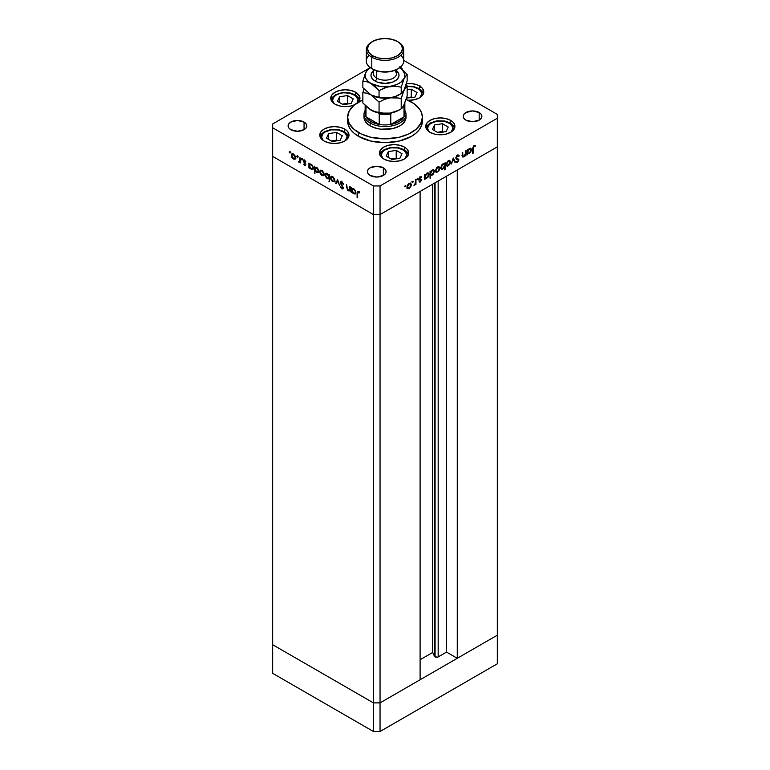 <?xml version="1.0" encoding="UTF-8"?>
<svg xmlns="http://www.w3.org/2000/svg" width="770" height="770" viewBox="0 0 770 770"><rect width="100%" height="100%" fill="white"/><g stroke="black" fill="none" stroke-linecap="round" stroke-linejoin="round"><path stroke-width="1.16" d="M434.521 183.116L434.521 656.367A2.185 1.261 0 0 0 435.079 656.935L435.079 182.788L435.079 656.935L432.702 652.46L420.102 659.726L432.702 652.46L432.702 184.165L432.702 652.46L434.521 656.367L434.521 183.116M497.333 146.849L497.333 635.173L457.274 658.302L457.274 169.977L497.333 146.849L457.274 169.977L457.274 658.302L446.533 652.103L437.832 657.089L435.079 656.935A2.185 1.261 0 0 0 438.168 656.935L438.168 181.008L438.168 656.935L446.533 652.103L446.533 176.176L446.533 652.103L457.274 658.302L497.333 635.173L497.333 118.243L380.043 185.955L380.043 214.57L373.44 214.57L272.667 156.387L272.667 644.711L272.667 156.387L373.44 214.57L272.667 156.387L373.44 214.57L373.44 702.885L272.667 644.711L373.44 702.885L373.44 185.955L272.667 127.781L272.667 156.387L272.667 127.781L373.44 185.955L380.043 185.955L497.333 118.243L497.333 114.422L403.692 60.358L497.333 114.422L497.333 146.849L380.043 214.57L420.102 191.441L380.043 214.57L373.44 214.57L380.043 214.57L497.333 146.849M420.102 679.756L380.043 702.885L373.44 702.885L380.043 702.885L380.043 185.955L373.44 185.955L373.44 214.57L380.043 214.57L380.043 702.885L373.44 702.885L272.667 644.711L272.667 673.327L272.667 644.711L373.44 702.885L373.44 731.5L272.667 673.327L373.44 731.5L373.44 702.885L380.043 702.885L380.043 731.5L373.44 731.5L380.043 731.5L380.043 702.885L420.102 679.756L420.102 191.441L420.102 679.756M497.333 635.173L380.043 702.885L497.333 635.173L497.333 663.788L380.043 731.5L497.333 663.788L497.333 635.173M404 110.129A19.856 11.463 180 0 1 404 116.809A19.856 11.463 180 0 1 390.785 124.442A19.856 11.463 180 0 1 379.215 124.442A19.856 11.463 180 0 1 370.957 121.573L370.129 123.007L370.129 125.866A21.021 12.137 180 0 0 393.047 128.503A21.021 12.137 180 0 0 406.021 117.29L405.626 119.658L402.479 124.028L399.871 125.866L393.047 128.503L380.9 129.196L376.954 128.503L370.129 125.866A21.021 12.137 180 0 1 363.979 117.29L363.979 114.422A21.021 12.137 180 0 1 365.144 110.437A21.021 12.137 0 0 0 370.129 123.007A21.021 12.137 0 0 0 396.175 124.711A21.021 12.137 0 0 0 404.856 110.437A21.021 12.137 180 0 1 406.021 114.422A21.021 12.137 180 0 1 393.047 125.635A21.021 12.137 180 0 1 370.129 123.007L370.129 125.866L367.521 124.028L364.374 119.658L363.979 117.29M358.57 136.357A37.384 21.579 0 0 0 399.303 141.035A37.384 21.579 0 0 0 422.383 121.102L421.662 125.308L419.534 129.36L416.079 133.095L411.43 136.357L399.303 141.035L385 142.681L370.697 141.035L358.57 136.357L353.921 133.095L350.466 129.36L348.338 125.308L347.617 121.102A37.384 21.579 0 0 0 358.57 136.357L358.57 132.546L358.57 136.357M406.175 99.503A37.384 21.579 180 0 1 411.43 102.025A37.384 21.579 180 0 1 422.383 117.29A37.384 21.579 180 0 1 399.303 137.224A37.384 21.579 180 0 1 358.57 132.546A37.384 21.579 180 0 1 347.617 117.29A37.384 21.579 180 0 1 362.853 99.898L353.921 105.298L349.233 111.024L347.617 117.29L349.233 123.547L353.921 129.273L361.284 133.97L370.697 137.224L385 138.87L399.303 137.224L408.716 133.97L416.079 129.273L420.767 123.547L422.383 117.29L421.662 113.075L419.534 109.032L413.894 103.594L405.771 99.34M450.652 120.389L450.652 123.2L450.652 120.389L452.462 121.67L453.819 123.133L454.926 126.357L453.819 129.581L450.652 132.315L445.917 134.144L440.325 134.788L434.742 134.144L429.997 132.315A14.601 8.431 180 0 1 425.723 126.357A14.601 8.431 180 0 1 434.742 118.57A14.601 8.431 180 0 1 450.652 120.389A14.601 8.431 180 0 1 454.926 126.357A14.601 8.431 180 0 1 445.917 134.144A14.601 8.431 180 0 1 429.997 132.315L426.84 129.581L425.723 126.357L426.84 123.133L429.997 120.389L434.742 118.57L440.325 117.925L445.917 118.57L450.652 120.389M404.423 147.08L404.423 149.89L404.423 147.08L406.242 148.36L407.59 149.813L408.706 153.047L407.59 156.272L404.423 159.005L399.688 160.834L394.096 161.469L388.513 160.834L383.778 159.005A14.601 8.431 180 0 1 379.494 153.047A14.601 8.431 180 0 1 388.513 145.251A14.601 8.431 180 0 1 404.423 147.08A14.601 8.431 180 0 1 408.706 153.047A14.601 8.431 180 0 1 399.688 160.834A14.601 8.431 180 0 1 383.778 159.005L380.611 156.272L379.494 153.047L380.611 149.813L383.778 147.08L388.513 145.251L394.096 144.616L399.688 145.251L404.423 147.08M344.729 129.091L344.729 131.901L344.729 129.091L346.548 130.371L347.896 131.824L349.003 135.048L347.896 138.282L344.729 141.016L339.994 142.845L334.401 143.48L328.819 142.845L324.083 141.016A14.601 8.431 180 0 1 319.8 135.048A14.601 8.431 180 0 1 328.819 127.262A14.601 8.431 180 0 1 344.729 129.091A14.601 8.431 180 0 1 349.003 135.048A14.601 8.431 180 0 1 339.994 142.845A14.601 8.431 180 0 1 324.083 141.016L320.917 138.282L319.8 135.048L320.917 131.824L324.083 129.091L328.819 127.262L334.401 126.617L339.994 127.262L344.729 129.091M358.146 102.275A14.601 8.431 180 0 0 359.956 98.214A14.601 8.431 180 0 0 355.682 92.246L350.937 90.427L345.355 89.782L339.762 90.427L335.027 92.246L331.86 94.989L330.753 98.214L331.86 101.438L335.027 104.171A14.601 8.431 180 0 0 354.585 104.749L350.937 106L345.355 106.645L339.762 106L335.027 104.171A14.601 8.431 180 0 1 330.753 98.214A14.601 8.431 180 0 1 339.762 90.427A14.601 8.431 180 0 1 355.682 92.246L355.682 95.057L355.682 92.246L359.677 96.568L359.677 99.859L357.492 102.891M406.319 83.622L412.008 83.622L417.273 84.883L419.486 85.932L419.486 88.743L419.486 85.932L421.306 87.203L422.653 88.666L423.769 91.89L422.653 95.114L419.486 97.848L414.751 99.677L408.052 100.293A14.601 8.431 180 0 0 423.769 91.89A14.601 8.431 180 0 0 419.486 85.932A14.601 8.431 180 0 0 406.368 83.612M304.054 122.055L304.054 129.687L297.451 131.266L290.839 129.687A9.346 5.4 180 0 1 288.105 125.866A9.346 5.4 180 0 1 293.87 120.88A9.346 5.4 180 0 1 304.054 122.055L306.085 123.806L306.797 125.866L306.085 127.935L304.054 129.687L304.054 122.055A9.346 5.4 180 0 1 306.797 125.866A9.346 5.4 180 0 1 301.022 130.852A9.346 5.4 180 0 1 290.839 129.687L288.817 127.935L288.105 125.866L288.817 123.806L290.839 122.055L297.451 120.476L304.073 122.064M479.161 112.516L479.161 120.149L472.549 121.727L465.946 120.149A9.346 5.4 180 0 1 463.203 116.328A9.346 5.4 180 0 1 468.978 111.352A9.346 5.4 180 0 1 479.161 112.516L481.183 114.268L481.895 116.328L481.183 118.397L479.161 120.149L479.161 112.516A9.346 5.4 180 0 1 481.895 116.328A9.346 5.4 180 0 1 476.13 121.314A9.346 5.4 180 0 1 465.946 120.149L463.915 118.397L463.203 116.328L463.915 114.268L465.946 112.516L472.549 110.938L479.161 112.516M383.344 167.831L383.344 175.464L376.742 177.042L370.129 175.464A9.346 5.4 180 0 1 367.396 171.652A9.346 5.4 180 0 1 373.161 166.667A9.346 5.4 180 0 1 383.344 167.831L385.375 169.583L386.088 171.652L385.375 173.712L383.344 175.464L383.344 167.831A9.346 5.4 180 0 1 386.088 171.652A9.346 5.4 180 0 1 380.313 176.638A9.346 5.4 180 0 1 370.129 175.464L368.108 173.712L367.396 171.652L368.108 169.583L370.129 167.831L376.742 166.253L383.344 167.831M349.686 189.622L348.252 190.084L347.164 188.496L346.587 184.762L346.587 187.245L347.097 186.946L346.587 187.245L348.165 190.633L350.292 190.296L349.772 190.594L350.292 191.778L350.292 186.898L349.772 186.6L350.292 186.898L350.292 191.778L349.772 190.594L348.627 190.845L347.337 189.901L346.587 184.762L347.539 189.439L349.493 190.017L349.772 186.6L349.311 190.171L350.071 189.728M340.205 182.711L340.523 181.835L341.543 181.71L343.478 183.963L343.131 184.386L341.649 182.442L340.735 182.885L343.112 187.38L342.823 189.006L341.351 188.506L340.282 186.841L342.034 188.284L342.727 187.851L340.205 182.711L342.727 187.851L341.88 188.207L340.282 186.841L341.822 188.852L343.247 188.121L340.725 183.019L341.861 182.548L343.613 184.328L341.861 181.855L340.667 181.73L340.205 182.711L341.033 182.24L340.205 182.711M337.616 179.583L339.618 185.609L337.645 180.931L336.249 183.664L335.681 183.347L337.616 179.583L335.681 183.347L336.249 183.664L337.645 180.931L339.618 185.609L337.616 179.583M334.873 180.421L334.132 181.912L332.236 181.393L330.638 178.91L330.859 176.705L332.678 176.648L334.507 178.804L334.873 180.421L332.678 176.648L331.158 176.465L330.494 177.899L331.071 179.968L332.678 181.691L334.296 181.816L334.873 180.421M324.122 174.213L323.208 175.772L321.485 175.185L319.974 172.971L320.118 170.497L321.937 170.44L323.756 172.595L324.122 174.213L321.937 170.44L320.407 170.257L319.752 171.691L320.33 173.76L321.937 175.493L323.544 175.608L324.122 174.213M309.444 167.292L309.444 168.197L308.924 167.899L308.924 163.019L309.444 164.164L310.685 164L312.014 164.895L313.332 167.513L312.716 169.439L310.416 168.707L309.444 167.292L311.157 169.265L312.745 169.419L313.371 168.033L311.167 164.231L309.444 164.164L308.924 163.019L308.924 167.899L309.444 168.197L309.444 167.292M289.693 151.825L290.03 152.97L289.241 152.335L289.693 151.825L289.693 152.941L290.175 152.662L289.693 152.941L290.175 152.662L289.693 151.825L289.212 152.104M295.661 157.783L294.92 159.274L293.024 158.755L291.426 156.272L291.647 154.067L293.466 154.01L295.295 156.166L295.661 157.783L293.466 154.01L291.945 153.817L291.281 155.261L291.859 157.33L293.466 159.053L295.083 159.178L295.661 157.783M297.181 156.146L297.518 157.292L296.729 156.656L297.181 156.146L296.7 156.425L297.181 157.263L297.663 156.984L297.181 157.263L297.181 156.146L296.7 156.425M299.809 157.754L300.329 158.052L300.329 162.932L299.809 161.912L298.327 161.69L299.665 161.171L299.809 157.754L299.713 161.017L298.327 161.69L299.809 161.912L300.329 162.932L300.329 158.052L299.809 157.754M301.85 158.841L302.186 159.987L301.397 159.352L301.85 158.841L301.85 159.958L302.331 159.679L301.85 159.958L302.331 159.679L301.85 158.841L301.368 159.12M305.113 164.761L305.632 165.107L304.593 165.483L305.594 165.261L304.814 165.588L303.515 164.164L304.708 164.934L305.141 164.539L303.438 161.171L304.208 160.304L305.353 161.036L305.546 162.095L304.564 161.026L303.967 161.575L305.661 164.819L303.958 161.45L304.708 161.094L305.882 161.835L304.679 160.478L303.438 161.171L305.141 164.539L303.515 164.164L304.593 165.483L305.161 164.809M314.93 170.42L314.93 173.327L314.41 173.029L314.41 166.185L314.93 167.331L316.162 167.167L317.5 168.062L318.819 170.68L317.866 172.73L315.671 171.614L314.93 170.42L316.643 172.432L318.231 172.586L318.857 171.2L316.653 167.398L314.93 167.331L314.41 166.185L314.41 173.029L314.93 173.327L314.93 170.42M328.944 175.473L328.944 174.569L329.464 174.867L329.464 181.72L328.944 178.563L327.712 178.765L326.374 177.87L325.017 174.992L326.153 173.183L328.607 174.857L327.231 173.5L325.643 173.346L325.007 174.732L327.221 178.544L328.944 178.563L329.464 181.72L329.464 174.867L328.944 174.569L328.944 175.473L329.464 175.175L328.944 175.473M351.996 191.855L351.996 192.76L351.476 192.462L351.476 187.582L351.996 188.727L353.228 188.563L354.566 189.468L355.884 192.086L355.259 194.001L352.968 193.28L351.996 191.855L353.7 193.828L355.297 193.992L355.923 192.606L353.719 188.794L351.996 188.727L351.476 187.582L351.476 192.462L351.996 192.76L351.996 191.855M358.454 191.441L357.107 193.001L357.646 192.692L357.107 193.001L357.107 197.515L357.627 197.207L357.107 197.515L357.627 197.813L357.627 193.366L358.945 191.807L357.675 192.433L357.627 197.813L357.107 197.515L357.299 191.518L358.454 191.441L359.85 193.02L357.511 191.306M465.407 150.978L465.927 150.679L465.927 155.559L465.407 155.858L465.407 154.982L464.031 156.724L462.712 157.013L462.221 152.816L462.731 152.518L462.847 156.069L463.887 156.223L465.292 154.25L465.407 150.978L465.321 154.096L463.887 156.223L462.799 155.887L462.731 152.518L462.221 155.309L462.693 157.003L463.8 156.868L465.407 154.982L465.407 155.858L465.927 155.559L465.927 150.679L465.407 150.978M457.736 158.726L458.054 159.554L458.882 160.035L458.554 159.207L455.907 157.581L456.36 157.84L457.495 156.06L456.976 155.761L458.766 156.435L459.257 155.819L457.495 155.376L455.975 157.35L457.775 155.232L459.257 155.819L458.766 156.435L457.495 156.06L456.389 157.59L458.862 159.775L457.592 162.326L455.917 162.172L457.823 161.469L458.333 160.131L456.292 159.13L455.84 158.139L458.362 160.362L457.515 161.7L456.389 161.488L456.321 162.499M453.251 157.994L455.253 161.719L454.685 162.047L453.289 159.303L451.316 163.991L453.251 157.994L451.316 163.991L453.289 159.303L454.685 162.047L455.253 161.719L453.251 157.994M446.716 165.935L448.313 165.81L447.668 165.434L448.313 165.81L449.93 164.068L450.508 162.008L449.863 161.633L450.508 162.008L449.767 164.347L447.437 166.118L446.128 164.53L447.476 161.421L449.873 160.584L450.508 162.008L449.844 160.574L448.313 160.757L446.128 164.53L446.793 165.983M435.964 172.133L437.572 172.018L436.917 171.643L437.572 172.018L439.179 170.276L439.757 168.216L439.112 167.841L439.757 168.216L439.016 170.555L436.686 172.326L435.714 171.903L435.387 170.738L436.725 167.619L439.121 166.792L439.757 168.216L439.092 166.772L437.572 166.965L435.387 170.738L436.051 172.191M425.079 178.236L426.792 178.236L426.166 177.88L426.792 178.236L429.006 174.444L428.37 173.019L426.811 173.173L425.079 175.108L424.559 174.8L425.079 175.108L425.079 174.261L424.559 174.559L424.559 179.439L425.079 179.141L424.559 177.937L425.079 178.236L424.559 179.439L424.559 174.559L425.079 174.261L425.079 175.108L427.648 172.875L428.967 173.972L428.014 177.119L425.329 178.428M405.405 185.541L405.848 186.051L405.058 186.687L405.213 185.685L405.405 186.648L405.405 185.541L405.886 185.811M407.571 188.525L409.178 188.409L408.533 188.034L409.178 188.409L410.785 186.667L411.363 184.608L410.718 184.232L411.363 184.848L410.631 186.946L408.302 188.717L407.32 188.294L406.993 187.129L407.628 184.973L409.178 183.356L410.728 183.183L411.363 184.608L410.708 183.164L409.178 183.356L406.993 187.129L407.657 188.583M412.884 181.21L413.336 181.73L412.547 182.365L412.701 181.364L412.884 182.326L412.884 181.21L413.365 181.489M415.444 179.824L415.964 179.526L415.964 184.405L415.444 184.704L415.444 183.982L413.962 185.474L415.3 183.404L415.444 179.824L415.348 183.193L413.962 185.474L415.444 183.982L415.444 184.704L415.964 184.405L415.964 179.526L415.444 179.824M417.484 178.563L417.927 179.073L417.138 179.708L417.302 178.707L417.484 179.67L417.484 178.563L417.966 178.842M419.756 178.784L421.296 180.122L420.651 181.691L419.15 181.951L420.786 180.45L419.275 179.689L419.101 178.756L420.074 177.09L421.411 176.811L419.592 178.727L421.296 180.122L419.592 178.727L421.402 176.802M430.565 175.031L432.278 175.069L431.652 174.713L432.278 175.069L434.492 171.277L433.856 169.852L432.288 170.006L430.565 171.941L430.045 171.633L430.565 171.941L430.565 171.094L430.045 171.392L430.045 178.236L430.565 177.937L430.045 174.732L430.565 175.031L430.045 178.236L430.045 171.392L430.565 171.094L430.565 171.941L433.135 169.708L434.453 170.805L433.5 173.953L432.028 175.204L430.825 175.233M444.579 163.904L442.865 163.904L440.642 167.706L441.287 169.121L442.856 168.967L442.201 168.582L442.856 168.967L444.242 166.811L444.579 169.852L445.099 169.554L444.579 169.256L445.099 169.554L445.099 162.701L444.579 163.904L444.069 163.615L444.579 163.904L445.099 162.701L445.099 169.554L444.579 169.852L444.579 166.994L442.423 169.169L441.297 169.121L440.69 168.178L441.788 164.838L444.338 163.721M467.631 153.673L469.334 153.673L468.718 153.317L469.334 153.673L471.558 149.881L470.922 148.456L469.353 148.61L467.631 150.535L467.111 150.237L467.631 150.535L467.631 149.698L467.111 149.996L467.111 154.876L467.631 154.577L467.111 153.374L467.631 153.673L467.111 154.876L467.111 149.996L467.631 149.698L467.631 150.535L470.2 148.312L471.519 149.409L470.566 152.547L467.881 153.865M474.06 146.492L473.309 147.676L473.261 153.115L472.742 153.423L472.934 147.214L474.089 145.79L475.485 145.761L474.06 146.492L475.485 145.761L474.089 145.79L472.742 148.908L472.742 153.423L473.261 153.115L472.751 148.379L473.261 148.677L474.06 146.492L473.56 146.204L474.06 146.492M272.667 123.96L368.734 68.501L272.667 123.96L272.667 127.781L272.667 123.96M399.871 66.74L401.892 68.492L402.604 70.551M400.439 67.096A9.346 5.4 180 0 1 402.479 69.675M404.914 186.369L405.405 186.648M407.08 188.207L408.35 187.928L406.743 188.053M410.256 183.029L410.535 183.953M410.545 184.126L410.179 182.933M409.178 187.803L408.004 187.909L407.041 186.552L407.513 186.821L409.178 183.953L408.706 183.674L410.362 183.818L410.853 184.896L409.823 187.293L410.843 185.089L410.112 183.722L408.543 184.463L407.542 186.427L407.888 187.832L409.178 187.803M412.402 182.047L412.884 182.326M415.444 184.107L415.964 184.405L415.444 184.107M417.003 179.391L417.484 179.67M420.507 180.016L419.207 179.458L420.786 180.45L419.265 182.028M419.15 181.951L420.237 182.028L419.371 181.566M420.237 181.422L419.506 181.335M421.527 176.888L420.314 176.927L419.072 179.054L420.641 180.093M419.814 179.612L418.447 179.218M419.275 179.689L420.584 180.045M420.468 176.85L419.515 177.033L420.468 176.85M421.017 177.447L420.179 176.965M420.343 177.514L421.18 177.543M419.101 178.736L419.737 179.112L419.101 178.736M421.103 179.487L419.737 179.112M419.611 181.412L420.237 182.028L421.296 180.122L420.449 179.968M420.439 180.045L420.362 179.131M425.079 179.141L424.559 178.842L425.079 179.141M427.908 172.875L428.178 173.818M424.588 177.995L425.964 177.764L424.251 177.755M428.187 173.972L427.86 172.817M426.782 177.639L425.56 177.783L424.559 176.388L425.079 176.686L426.792 173.789L426.32 173.519L427.985 173.664L428.486 174.742L427.109 177.418L428.457 175.137L427.725 173.568L426.137 174.299L425.204 175.868L425.387 177.649L426.782 177.639M430.565 177.937L430.045 177.639L430.565 177.937M433.385 169.708L433.972 171.566L432.268 174.472L431.046 174.617L430.045 173.221L430.565 173.519L432.268 170.622L431.806 170.353L433.472 170.497L431.941 170.844L430.69 172.701L430.873 174.482L432.596 174.251L433.837 172.393L433.654 170.632M431.45 174.597L429.737 174.549M430.266 174.857L431.325 174.665M433.664 170.805L433.346 169.65M430.045 174.001L431.046 174.617M435.474 171.816L436.744 171.537L435.137 171.662M438.65 166.638L438.929 167.562M438.929 167.735L438.563 166.541M437.572 171.412L436.397 171.527L435.435 170.16L435.907 170.43L437.572 167.562L437.091 167.292L438.756 167.427L439.237 168.505L438.217 170.901L439.227 168.697L438.505 167.331L436.927 168.072L436.032 169.621L436.186 171.344L437.572 171.412M444.271 163.731L444.271 164.491L444.271 163.731M441.884 168.563L440.931 168.794M440.854 168.784L442.028 168.486M442.875 164.501L444.097 164.366L444.579 165.454L442.865 168.361L441.662 168.486L440.69 167.129L441.162 167.408L442.875 164.501L442.404 164.231L442.875 164.501L441.172 167.206L441.932 168.572L443.299 168.043L444.454 166.272L444.3 164.52L442.875 164.501M444.097 164.366L443.058 163.798M446.225 165.608L447.495 165.329L445.888 165.454M449.391 160.439L449.67 161.353M449.68 161.527L449.314 160.333M446.456 164.905L447.139 165.319L446.177 163.952L446.648 164.231L448.323 161.353L447.842 161.084L449.507 161.219L449.988 162.306L448.323 165.213L447.139 165.319L449.247 164.347L449.863 161.642L448.641 161.2L447.139 162.585L446.648 164.231L447.139 165.319M453.058 158.582L455.253 161.719L454.31 161.305L453.058 158.582M459.257 155.819L457.89 154.78M458.429 155.338L458.034 155.838L458.429 155.338M457.495 156.06L458.766 156.435M457.938 155.963L456.668 155.578M458.554 159.207L456.572 158.379M455.744 157.908L456.783 158.37M456.841 161.806L457.457 162.412L458.882 160.035L458.044 159.756M455.917 162.172L457.457 162.412L456.629 161.941L455.089 161.7M457.515 161.7L456.389 161.488M457.197 159.265L458.362 160.362M456.427 159.217L457.207 159.506M455.734 162.124L456.908 161.758M458.034 159.891L457.871 158.88M456.793 158.543L455.811 157.966M465.407 155.261L465.927 155.559L465.407 155.261M462.25 155.877L463.8 156.868L462.375 156.618M462.221 154.51L462.731 154.818L462.221 154.51M462.221 155.559L462.799 155.887L462.221 155.559M463.887 156.223L462.799 155.887M461.971 155.415L463.059 155.742L461.971 155.415M467.631 154.577L467.111 154.269L467.631 154.577M470.451 148.312L471.038 150.169L469.334 153.076L468.112 153.211L467.111 151.825L467.631 152.123L469.334 149.226L468.863 148.947L470.537 149.091L469.007 149.447L467.746 151.305L467.939 153.086L469.661 152.855L470.903 150.997L470.711 149.236M467.13 153.432L468.516 153.191L466.803 153.191M470.73 149.399L470.412 148.254M472.742 152.816L473.261 153.115L472.742 152.816M473.81 145.886L474.512 145.617L475.177 146.444L473.617 145.896M473.791 145.992L474.445 146.367L473.791 145.992M289.693 152.941L290.175 152.662M295.901 158.697L294.294 158.582L295.565 158.861M294.111 158.687L293.466 159.053L294.65 158.562L293.476 158.456L291.801 155.55L292.282 154.472L293.947 154.337L293.476 154.606L295.141 157.475L295.613 157.205L294.65 158.572L295.112 157.09L294.111 155.117L292.542 154.375L291.281 155.261L291.926 154.885L292.292 157.205L294.111 158.687M292.119 154.606L292.398 153.682M292.475 153.586L292.109 154.78M293.303 153.913L292.282 154.472M294.65 158.572L295.651 157.956M297.181 157.263L297.663 156.984M300.329 162.335L299.809 162.634L300.329 162.335M300.329 161.613L299.809 161.912L300.329 161.613M300.637 161.44L299.809 161.912M298.779 162.124L299.607 161.642L299.155 161.219M299.434 160.863L300.541 160.535M299.713 161.017L298.875 161.575M300.329 159.092L299.809 159.39L300.329 159.092M299.366 161.459L300.069 161.777M301.85 159.958L302.331 159.679M304.689 163.471L305.421 164.405L305.969 164.068M305.141 164.539L304.593 164.886M304.468 161.565L304.266 160.699L303.438 161.171L304.314 160.324M304.679 160.478L303.438 161.171M303.958 161.45L304.708 161.094M304.785 160.969L304.93 161.517M304.593 165.483L305.661 164.819M304.352 160.198L304.314 161.123M309.444 167.6L308.924 167.899L309.444 167.6M309.752 164.79L309.752 163.981L309.752 164.79M313.101 169.102L312.158 168.88M311.792 168.899L313.323 167.456L312.36 168.803L311.147 168.669L309.444 165.743L309.906 164.674L311.629 164.539L311.157 164.819L312.678 166.792L311.484 165.04L309.944 164.655L309.752 167.061L311.792 168.899M311.985 168.794L313.207 169.082M310.551 164.347L311.032 164.097M310.955 164.116L309.906 164.674M314.93 172.73L314.41 173.029L314.93 172.73M315.238 170.237L316.634 171.835L314.93 168.909L315.392 167.841L317.115 167.706L316.634 167.985L318.337 170.901L318.809 170.622L316.643 172.432L318.068 171.777L318.299 170.44L317.288 168.495L315.989 167.745L314.959 168.543L315.238 170.228M315.238 167.956L315.238 167.148L315.238 167.956M318.588 172.268L317.644 172.047M317.461 171.96L318.693 172.249M316.037 167.513L316.518 167.273M316.441 167.283L315.392 167.841M317.846 171.97L318.857 171.344M324.372 175.137L322.755 175.011L324.035 175.291M322.582 175.117L321.937 175.493L323.111 175.002L321.937 174.896L320.272 171.989L320.753 170.901L322.409 170.767L321.937 171.036L323.602 173.914L324.074 173.645L323.111 175.002L323.602 173.914L323.121 172.268L321.61 170.882L320.541 171.075L320.647 173.433L322.582 175.117M320.397 171.315L319.752 171.691L320.397 171.315M320.58 171.036L320.859 170.122M320.936 170.026L320.57 171.209M321.764 170.353L320.753 170.901M323.111 175.002L324.112 174.386M329.464 181.123L328.944 181.422L329.464 181.123M329.464 178.265L328.944 178.563L329.464 178.265M329.762 178.091L328.039 178.062M327.847 178.178L327.221 178.544L327.847 178.178M325.672 174.347L325.007 174.732L325.672 174.347M328.164 178.13L329.416 178.294M328.482 178.082L327.231 177.947L325.527 175.031L326.018 173.962L327.712 173.827L327.24 174.107L328.944 177.023L328.482 178.082L329.464 177.495L328.703 177.706M329.271 174.877L329.647 175.724M328.944 177.023L329.464 176.725L328.944 177.023L327.731 174.463L325.797 174.155L325.662 175.849L326.74 177.581L328.174 178.188L328.944 177.023M327.058 173.404L326.018 173.962M335.114 181.345L333.506 181.22L334.786 181.499M333.323 181.325L332.678 181.691L333.862 181.21L332.688 181.094L331.013 178.188L331.495 177.11L333.16 176.975L332.688 177.244L334.353 180.122L334.825 179.843L333.862 181.21L334.324 179.728L333.323 177.755L331.755 177.013L330.494 177.899L331.139 177.524L331.504 179.843L333.323 181.325M331.331 177.244L331.61 176.32M331.687 176.224L331.321 177.418M332.515 176.551L331.495 177.11M333.862 181.21L334.863 180.594M336.625 182.933L335.681 183.347L337.876 180.209L336.625 182.933M342.371 182.249L341.861 182.548L342.371 182.249M340.725 183.019L341.861 182.548M342.689 182.066L341.553 182.548M342.862 188.987L343.247 188.121M343.179 188.583L341.822 188.852L343.179 188.583M342.727 187.851L341.88 188.207M342.862 187.803L343.555 187.37M342.409 188.227L343.353 187.813M350.591 190.123L348.983 190.161M350.292 188.063L349.772 188.361L350.292 188.063M349.108 190.219L350.283 190.344M351.996 192.163L351.476 192.462L351.996 192.163M352.304 189.353L352.323 188.535L352.304 189.353M355.644 193.665L354.7 193.453M354.344 193.463L355.875 192.028L354.912 193.366L353.7 193.231L351.996 190.305L352.448 189.237L354.171 189.102L353.7 189.381L355.23 191.355L354.027 189.603L352.487 189.218L352.304 191.624L354.344 193.463M354.527 193.357L355.75 193.645M353.103 188.91L353.584 188.669M353.507 188.679L352.448 189.237M357.944 192.028L358.031 191.258M358.724 191.586L357.896 192.057L358.425 192.105M359.253 191.634L358.454 192.895M358.05 191.191L357.944 192.125M464.041 114.056L464.772 113.652M420.228 85.98L420.314 87.337M404.856 102.978L404.856 113.469A19.856 11.463 0 0 1 404 116.809L404 106.318A19.856 11.463 0 0 0 404.837 103.44A19.856 11.463 180 0 1 404 106.318L404 116.809L390.785 124.442L399.043 121.573L404 116.809L390.785 124.442L390.785 113.95A19.856 11.463 180 0 1 379.215 113.95L378.368 112.651L379.215 113.95L379.215 124.442L366 116.809L370.957 121.573L379.215 124.442L366 116.809A19.856 11.463 180 0 1 366 110.129M365.144 105.442L365.144 113.469A19.856 11.463 0 0 0 366 116.809A19.856 11.463 180 0 0 370.957 121.573L370.129 123.007A21.021 12.137 180 0 1 363.979 114.422M366 106.318L366 116.809L366 106.318A19.856 11.463 180 0 1 365.971 106.26M390.785 113.95L391.632 112.651L390.785 113.95L390.785 124.442A19.856 11.463 0 0 1 379.215 124.442L379.215 113.95A19.856 11.463 0 0 0 390.785 113.95M451.355 131.94L453.03 127.781L450.431 123.787L444.415 121.304L437.033 121.159A12.734 7.353 180 0 0 429.14 131.776L427.619 128.744L428.264 125.895L430.757 123.412L437.033 121.159A12.734 7.353 180 0 1 450.325 123.71A12.734 7.353 180 0 1 451.509 131.776M442.442 123.701L434.54 124.923L432.422 129.485L438.207 132.825L446.109 131.603L448.227 127.04L442.442 123.701L442.442 131.487L437.273 132.286L442.442 131.487L442.442 123.701L448.227 127.04L446.109 131.603L438.207 132.825L432.422 129.485L434.54 124.923L434.54 130.708L434.54 124.923L442.442 123.701M443.376 132.026L442.442 131.487L443.376 132.026M405.126 158.63L406.801 154.472L404.202 150.477L398.196 147.994L390.804 147.85A12.734 7.353 180 0 0 382.911 158.456L381.391 155.434L382.045 152.585L384.528 150.102L390.804 147.85A12.734 7.353 180 0 1 404.096 150.4A12.734 7.353 180 0 1 405.289 158.456M396.213 150.391L388.321 151.613L386.203 156.175L391.988 159.506L399.88 158.293L401.998 153.731L396.213 150.391L396.213 158.177L391.054 158.976L396.213 158.177L396.213 150.391L401.998 153.731L399.88 158.293L391.988 159.506L386.203 156.175L388.321 151.613L388.321 157.398L388.321 151.613L396.213 150.391M397.147 158.707L396.213 158.177L397.147 158.707M406.137 86.654A12.734 7.353 180 0 1 419.246 89.31A12.734 7.353 180 0 1 420.353 97.309M407.147 86.538L413.259 86.837L419.265 89.32L421.864 93.314L420.189 97.472M411.276 89.233L407.147 89.878L411.276 89.233L411.276 97.02L406.695 97.732L411.276 97.02L411.276 89.233L417.061 92.573L411.276 89.233M406.599 98.098L414.943 97.136L417.061 92.573L414.943 97.136L406.599 98.098M412.21 97.559L411.276 97.02L412.21 97.559M342.063 93.016A12.734 7.353 180 0 1 354.903 95.259A12.734 7.353 180 0 1 357.145 102.901L358.06 99.638L355.451 95.644L349.445 93.16L341.774 92.698L335.778 95.268L333.294 97.752L332.65 100.6L334.17 103.632A12.734 7.353 180 0 1 342.063 93.016M347.472 95.557L339.57 96.779L337.453 101.342L343.237 104.682L351.139 103.459L353.247 98.897L347.472 95.557L347.472 103.344L342.303 104.142L347.472 103.344L347.472 95.557L353.247 98.897L351.139 103.459L343.237 104.682L337.453 101.342L339.57 96.779L339.57 102.564L339.57 96.779L347.472 95.557M348.406 103.883L347.472 103.344L348.406 103.883M345.432 140.631L347.106 136.483L344.508 132.488L338.502 129.995L331.11 129.861A12.734 7.353 180 0 0 323.217 140.467L321.696 137.435L322.351 134.596L324.834 132.113L331.11 129.861A12.734 7.353 180 0 1 344.402 132.411A12.734 7.353 180 0 1 345.595 140.467M336.519 132.401L328.626 133.624L326.509 138.177L332.293 141.516L340.186 140.294L342.303 135.741L336.519 132.401L336.519 140.178L331.36 140.977L336.519 140.178L336.519 132.401L342.303 135.741L340.186 140.294L332.293 141.516L326.509 138.177L328.626 133.624L328.626 139.399L328.626 133.624L336.519 132.401M337.453 140.718L336.519 140.178L337.453 140.718M400.843 55.296A18.692 10.79 180 0 1 398.215 68.645A18.692 10.79 180 0 1 371.785 68.645L372.613 69.117A17.517 10.116 0 0 0 397.387 69.117L391.709 71.312L385 72.082L378.291 71.312L371.785 68.645A18.692 10.79 0 0 0 392.151 70.984A18.692 10.79 0 0 0 403.692 61.013L403.692 49.569A18.692 10.79 180 0 1 392.151 59.54A18.692 10.79 180 0 1 371.785 57.201A18.692 10.79 0 0 0 398.215 57.201A18.692 10.79 0 0 0 398.215 41.936L397.387 41.465A17.517 10.116 180 0 1 397.387 55.767A17.517 10.116 180 0 1 372.613 55.767L371.785 57.201L371.785 68.645L371.785 57.201A18.692 10.79 180 0 1 366.308 49.569A18.692 10.79 180 0 1 372.208 41.705M372.613 41.465L371.785 41.936A18.692 10.79 0 0 0 371.785 57.201L372.613 55.767A17.517 10.116 180 0 1 372.613 41.465A17.517 10.116 180 0 1 397.387 41.465L391.709 39.27L385 38.5L378.291 39.27L372.613 41.465L368.811 44.747L367.483 48.616L368.811 52.485L372.613 55.767L378.291 57.962L385 58.732L391.709 57.962L397.387 55.767L401.189 52.485L402.517 48.616L401.189 44.747L398.215 41.936A18.692 10.79 180 0 1 403.692 49.569M373.421 72.505A11.685 6.747 0 0 0 376.742 78.184A2.339 1.347 -60 0 1 375.086 81.043A14.014 8.095 180 0 1 373.315 70.85M373.315 69.512L373.315 73.41A11.685 6.747 0 0 0 376.742 78.184L376.742 70.888L376.742 78.184A11.685 6.747 0 0 0 389.466 79.647A11.685 6.747 0 0 0 396.685 73.41L396.685 69.512M370.89 110.091A19.856 11.463 0 0 0 370.957 110.129L379.86 113.103L390.14 113.103L384.451 113.286L379.061 112.305L379.061 102.064L384.413 99.436L390.14 97.838L398.571 98.031L401.218 98.637L401.218 108.878L395.857 111.506L390.14 113.103A19.856 11.463 0 0 0 399.043 110.129L401.218 108.878L401.218 98.637L402.652 93.748L404.953 88.261L407.147 85.845L407.147 96.096L403.413 106.472L401.921 108.368L398.581 110.293L390.14 113.103L384.451 113.286L375.134 111.843L368.849 108.734L362.853 102.939L362.853 92.698L362.853 102.939L370.957 110.129A19.856 11.463 0 0 0 390.14 113.103L399.043 110.129M403.345 106.414L407.147 96.096L407.147 85.845L406.06 84.623L407.147 85.845L401.921 93.103L395.857 96.25L390.14 97.838L395.828 97.655L401.218 98.637L404.183 89.734L401.218 93.622L401.218 87.193L404.683 76.817L404.683 73.824L402.2 69.589L399.043 67.211M399.842 94.383L399.822 94.392A19.856 11.463 180 0 1 390.14 97.838A19.856 11.463 180 0 1 370.957 94.874L366.78 93.16L362.853 92.698L363.94 88.906L362.853 92.698L366.78 93.16L370.957 94.874L379.061 102.064L379.061 112.305L375.134 111.843L370.842 110.062M368.079 68.982L370.957 67.211L367.8 69.589L365.817 72.351L365.144 75.325L365.817 78.29L367.8 81.052L375.134 86.538L379.061 90.619L379.061 97.049L375.134 96.587L370.957 94.874A19.856 11.463 180 0 1 370.89 94.835A19.856 11.463 0 0 0 370.957 94.874L379.061 102.064L384.413 99.436L390.14 97.838L384.451 98.021L377.136 96.943L370.957 94.874A19.856 11.463 0 0 0 390.14 97.838A19.856 11.463 0 0 0 399.043 94.874L401.218 93.622L395.857 96.25L390.14 97.838L381.708 97.646L379.061 97.049L379.061 90.619L384.413 87.982L397.089 84.421L400.756 82.303L404.183 78.29A19.856 11.463 180 0 1 390.14 86.394A19.856 11.463 180 0 1 370.957 83.43L379.86 86.394L395.828 86.211L401.218 87.193L404.183 78.29L407.147 74.401L401.16 68.617L407.147 74.401L407.147 80.831L404.183 89.734L407.147 80.831L407.147 74.401L404.183 78.29A19.856 11.463 180 0 0 399.745 67.645M401.921 108.368L404.683 103.526M370.255 67.645A19.856 11.463 180 0 0 365.817 72.351L367.348 69.752L365.047 74.189L362.853 81.254L362.853 87.684L370.957 94.874L362.853 87.684L362.853 81.254L366.78 81.716L370.957 83.43A19.856 11.463 180 0 1 365.817 72.351L362.853 81.254L366.78 81.716L370.957 83.43L379.061 90.619L387.233 87.029L395.828 86.211L401.218 87.193L401.218 93.622L401.921 93.103M396.656 70.821L398.744 73.747L399.014 75.325L398.744 76.904L396.656 79.82L392.787 82.053L385 83.41L377.213 82.053L373.344 79.82L371.256 76.904L370.986 75.325L371.256 73.747L373.344 70.821M366.308 49.569L366.308 61.013A18.692 10.79 0 0 0 371.785 68.645L371.785 68.645A18.692 10.79 180 0 1 369.157 55.296M396.685 70.85A14.014 8.095 180 0 1 393.874 81.582A14.014 8.095 180 0 1 375.086 81.043A2.339 1.347 120 0 0 376.742 78.184A11.685 6.747 0 0 0 388.735 79.801A11.685 6.747 0 0 0 396.579 74.315M372.613 69.117L371.785 68.645M422.383 121.102L422.383 117.29M347.617 121.102L347.617 117.29M405.058 186.687L404.231 186.205M408.004 187.909L407.176 187.437M410.362 183.818L409.534 183.337M412.547 182.365L411.719 181.884M417.138 179.708L416.32 179.227M419.631 181.422L418.803 180.94M419.39 179.785L418.572 179.314M421.094 177.485L420.266 177.004M419.775 179.141L418.957 178.659M420.969 179.381L420.141 178.9M425.56 177.783L424.732 177.302M427.985 173.664L427.158 173.183M433.472 170.497L432.644 170.016M436.397 171.527L435.57 171.046M438.756 167.427L437.928 166.946M441.662 168.486L440.844 168.004M449.507 161.219L448.679 160.738M458.342 156.021L457.515 155.54M456.735 161.758L455.907 161.276M468.112 153.211L467.284 152.739M470.537 149.091L469.71 148.62M290.03 152.97L290.858 152.499M289.356 151.786L290.175 151.315M297.518 157.292L298.346 156.82M296.835 156.118L297.663 155.636M299.376 161.594L300.204 161.113M302.186 159.996L303.014 159.515M301.513 158.812L302.331 158.331M304.968 164.915L305.796 164.443M303.794 160.372L304.622 159.9M304.16 161.036L304.978 160.555M312.36 168.803L313.188 168.322M340.994 182.432L341.822 181.961M340.667 181.73L341.495 181.258M354.912 193.366L355.74 192.885M406.021 117.29L406.021 114.422M454.656 127.974L453.261 125.443L450.286 122.988L444.752 120.986L436.744 120.842L430.449 122.94L427.408 125.414L425.993 127.974M408.427 154.664L407.041 152.133L404.067 149.678L398.533 147.676L390.515 147.532L384.22 149.63L381.189 152.094L379.774 154.664M423.49 93.507L422.104 90.975L419.13 88.521L413.596 86.529L407.147 86.192M359.686 99.831L358.291 97.299L355.317 94.845L349.782 92.843L341.774 92.698L335.479 94.797L332.438 97.27L331.023 99.831M348.733 136.675L347.347 134.134L344.373 131.68L338.839 129.687L330.821 129.533L324.526 131.631L321.494 134.105L320.079 136.675M398.215 68.645L397.387 69.117M398.215 41.936L397.387 41.465M396.685 73.41L394.74 70.378"/></g></svg>
